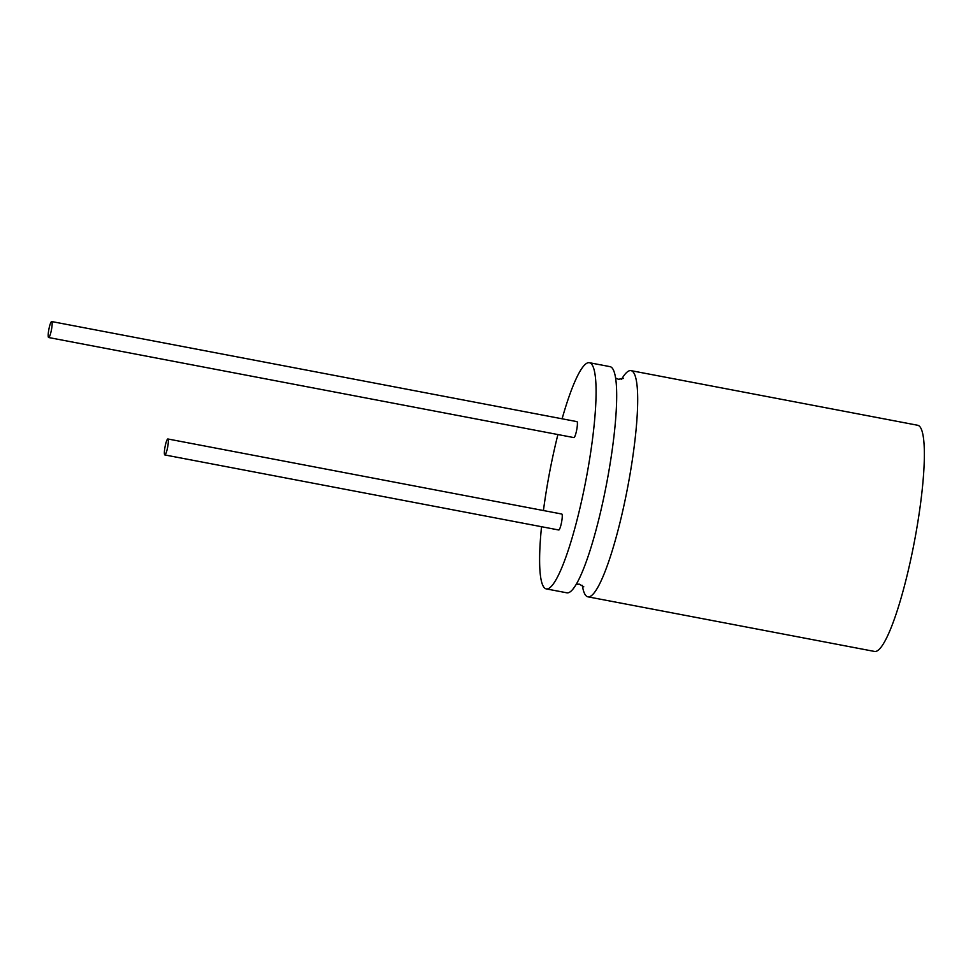 <?xml version="1.0" encoding="UTF-8"?>
<svg xmlns="http://www.w3.org/2000/svg" width="973" height="973" viewBox="0 0 973 973"><rect width="100%" height="100%" fill="white"/><g stroke="black" fill="none" stroke-linecap="round" stroke-linejoin="round"><path stroke-width="1.46" d="M541.535 526.709A115.13 18.572 -79.2 0 0 546.303 588.908L566.906 592.825A115.13 18.572 -79.2 0 0 609.876 465.191A115.13 18.572 -79.2 0 0 609.998 366.639L589.395 362.71A115.13 18.572 -79.2 0 0 562.102 418.791M582.316 585.381A115.13 18.572 -79.2 0 0 587.911 596.826A115.13 18.572 -79.2 0 0 630.881 469.193A115.13 18.572 -79.2 0 0 631.003 370.64A115.13 18.572 -79.2 0 0 621.589 379.239M587.911 596.826L874.569 651.448A115.13 18.572 -79.2 0 0 917.551 523.815A115.13 18.572 -79.2 0 0 917.673 425.262L631.003 370.64M167.867 445.938A8.125 1.314 -79.2 0 0 167.867 438.981A8.125 1.314 -79.2 0 0 164.838 447.981A8.125 1.314 -79.2 0 0 164.826 454.938A8.125 1.314 -79.2 0 0 167.867 445.938M164.826 454.938L558.757 529.993A8.125 1.314 -79.2 0 0 561.786 520.993A8.125 1.314 -79.2 0 0 561.798 514.036L167.867 438.981M51.678 328.509A8.125 1.314 -79.2 0 0 51.691 321.552A8.125 1.314 -79.2 0 0 48.662 330.565A8.125 1.314 -79.2 0 0 48.65 337.522A8.125 1.314 -79.2 0 0 51.678 328.509M48.65 337.522L573.888 437.595A8.125 1.314 -79.2 0 0 576.928 428.582A8.125 1.314 -79.2 0 0 576.928 421.625L51.691 321.552M546.303 588.908A115.13 18.572 -79.2 0 0 589.273 461.263A115.13 18.572 -79.2 0 0 589.395 362.71M557.906 434.542A115.13 18.572 -79.2 0 0 546.412 490.356A115.13 18.572 -79.2 0 0 543.433 510.533M623.523 378.412L618.475 379.288L615.593 378.096M576.32 584.238L579.434 584.189L583.8 586.853"/></g></svg>
